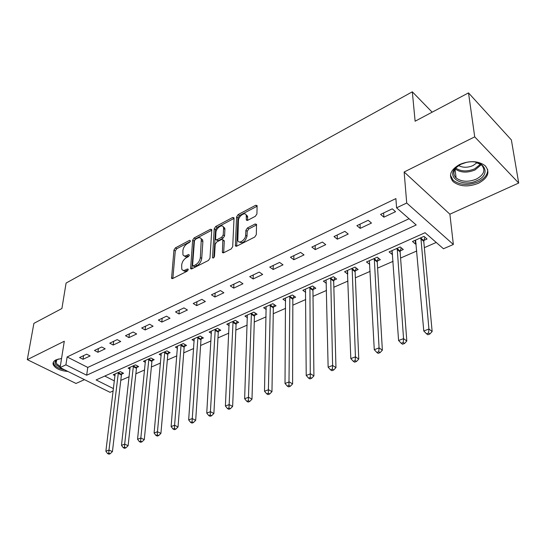 <?xml version="1.0" encoding="UTF-8"?>
<svg xmlns="http://www.w3.org/2000/svg" width="546" height="546" viewBox="0 0 546 546"><rect width="100%" height="100%" fill="white"/><g stroke="black" fill="none" stroke-linecap="round" stroke-linejoin="round"><path stroke-width="0.82" d="M190.479 240.888L189.612 240.336L175.403 247.87L173.949 250.075L171.567 278.296L172.686 278.528L187.182 271.198L188.172 269.171L187.353 268.994L185.463 269.949C183.702 270.761 182.473 270.509 181.77 269.178L181.688 264.844C182.193 261.705 183.784 259.309 186.445 257.644L188.322 256.675L189.366 255.098L188.493 254.511L186.616 255.487C184.855 256.32 183.627 256.074 182.944 254.757L182.876 250.559C183.374 247.481 184.944 245.106 187.585 243.434L189.442 242.451L190.479 240.888M459.636 164.476C450.32 169.915 448.17 175.662 453.2 181.709C459.882 186.705 468.311 187.217 478.487 183.251C488.213 177.825 490.39 171.935 485.005 165.581C478.119 160.763 469.662 160.387 459.636 164.476M61.555 358.49L56.033 359.841C53.556 361.111 52.621 362.728 53.242 364.687C55.303 368.509 60.203 370.761 67.943 371.464M255.357 216.298L256.927 213.923L257.111 205.589L255.699 205.262L238.131 214.585L236.595 216.905L235.387 245.809L236.746 246.144L254.709 237.06L256.306 234.65L256.545 224.358L255.119 223.996L247.434 227.962L245.864 230.337L245.68 235.176C245.714 239.708 238.902 244.403 237.81 240.636L238.445 220.584C238.431 216.161 245.202 211.445 246.232 215.192L246.335 219.956L247.713 220.284L255.357 216.298M468.509 92.895L511.377 139.94L518.7 183.04L474.72 136.855L468.509 92.895L415.117 121.212L412.319 91.817L66.086 283.067L61.91 308.517L33.9 323.368L27.3 359.65L64.298 341.23L60.108 367.581L65.902 364.83L67.124 356.954L395.891 198.587L396.58 207.835L406.715 203.023L453.351 244.485L443.448 248.751L425.075 232.705L96.11 379.941L113.486 388.629M474.72 136.855L404.142 171.997L406.715 203.023M211.752 230.057L211.684 229.532L210.449 229.272L194.13 237.933L192.649 240.172L190.609 268.605L191.789 268.864L208.456 260.442L209.985 258.128L211.752 230.057M215.725 226.474L232.651 217.492L233.975 217.786L234.036 218.257L232.705 246.615L231.142 248.976L223.683 252.743L222.379 252.436L222.857 239.769L221.567 239.476L216.742 241.974L215.213 244.28L214.496 256.306C213.977 257.808 213.322 258.278 212.53 257.732L214.223 228.747L215.725 226.474L217.062 227.409L233.981 218.455L232.651 217.492M27.3 359.65L76.01 383.456L84.446 379.641M67.124 356.954L87.763 367.424L409.077 218.748M83.026 359.302L90.117 355.951L86.664 354.163L79.573 357.534L83.026 359.302L83.558 355.637M97.905 352.272L105.201 348.826L101.74 346.99L94.451 350.457L97.905 352.272L98.403 348.58M113.206 345.045L120.707 341.503L117.247 339.619L109.746 343.181L113.206 345.045L113.67 341.318M128.945 337.612L136.657 333.968L133.197 332.029L125.484 335.701L128.945 337.612L129.375 333.852M145.14 329.961L153.078 326.215L149.618 324.222L141.68 328.003L145.14 329.961L145.536 326.167M161.814 322.085L169.99 318.222L166.53 316.182L158.354 320.072L161.814 322.085L162.169 318.257M178.979 313.977L187.408 309.998L183.954 307.896L175.525 311.902L178.979 313.977L179.3 310.108M196.676 305.623L205.357 301.522L201.911 299.358L193.223 303.487L196.676 305.623L196.949 301.72M214.912 297.004L223.867 292.779L220.42 290.554L211.466 294.813L214.912 297.004L215.138 293.065M233.715 288.124L242.956 283.756L239.523 281.47L230.282 285.865L233.715 288.124L233.9 284.145M253.126 278.958L262.66 274.454L259.241 272.092L249.699 276.631L253.126 278.958L253.248 274.945M273.157 269.492L283.005 264.844L279.6 262.414L269.744 267.096L273.157 269.492L273.225 265.445M293.85 259.719L304.026 254.914L300.641 252.409L290.452 257.255L293.85 259.719L293.857 255.63M315.233 249.618L325.75 244.649L322.386 242.069L311.855 247.072L315.233 249.618L315.178 245.495M337.346 239.175L348.225 234.036L344.881 231.368L333.988 236.548L337.346 239.175L337.216 235.012M360.217 228.371L371.478 223.055L368.168 220.297L356.886 225.662L360.217 228.371L360.019 224.174M383.893 217.185L395.557 211.677L392.274 208.831L380.596 214.387L383.893 217.185L383.62 212.947M120.775 380.385L129.177 376.713M135.872 373.785L144.629 369.956M151.379 367.001L160.517 363.008M167.329 360.032L176.863 355.862M183.722 352.859L193.673 348.512M200.6 345.488L210.981 340.943M217.963 337.892L228.808 333.149M235.845 330.077L247.167 325.123M254.265 322.024L266.093 316.851M273.246 313.725L285.613 308.319M292.82 305.166L305.746 299.515M313.008 296.335L326.522 290.431M333.852 287.23L347.986 281.047M355.371 277.818L370.154 271.355M377.6 268.1L393.079 261.329M400.58 258.053L416.789 250.969M424.344 247.659L436.24 242.458M104.784 376.058L114.421 380.944M121.649 374.147L123.58 373.287L120.325 371.601L113.22 374.761L115.056 375.703M136.691 367.485L138.677 366.612L135.422 364.878L128.119 368.127L130.023 369.123M152.15 360.647L154.19 359.746L150.935 357.971L143.434 361.309L145.4 362.367M168.038 353.617L170.14 352.689L166.885 350.866L159.173 354.299L161.213 355.426M184.377 346.389L186.541 345.427L183.285 343.564L175.355 347.092L177.477 348.293M201.187 338.95L203.412 337.967L200.164 336.043L192.001 339.68L194.205 340.963M218.489 331.292L220.775 330.282L217.533 328.31L209.132 332.05L211.425 333.429M236.295 323.416L238.657 322.372L235.422 320.345L226.767 324.194L229.156 325.669M254.641 315.295L257.07 314.223L253.849 312.141L244.936 316.107L247.427 317.697M273.546 306.934L276.051 305.821L272.836 303.685L263.65 307.773L266.25 309.48M293.031 298.307L295.618 297.167L292.417 294.963L282.944 299.181L285.667 301.03M313.138 289.414L315.8 288.233L312.619 285.967L302.846 290.322L305.699 292.322M333.879 280.235L336.623 279.02L333.463 276.685L323.375 281.176L326.378 283.354M355.289 270.761L358.128 269.506L354.996 267.096L344.574 271.737L347.734 274.106M377.416 260.974L380.344 259.671L377.238 257.193L366.468 261.984L369.785 264.346M400.273 250.853L403.31 249.515L400.225 246.956L389.093 251.911L392.192 254.429L392.588 254.259M423.921 240.39L427.054 239.005L424.01 236.363L412.489 241.489L415.554 244.096L416.168 243.823M432.159 112.176L412.319 91.817M404.142 171.997L449.884 214.196L518.7 183.04M449.884 214.196L453.351 244.485M113.206 390.95L110.033 392.315L60.108 367.581M65.902 364.83L86.664 375.218L416.209 224.972L396.58 207.835M87.763 367.424L86.664 375.218M347.72 274.112L347.611 271.082M369.594 264.435L369.396 260.742M392.192 254.429L391.926 250.648M415.554 244.096L415.226 240.274M184.459 255.951L185.401 256.729L186.732 256.818L187.967 256.374L186.616 255.487M189.169 255.753L187.967 256.374M183.326 270.393L184.275 271.164L185.606 271.253L186.828 270.83L185.463 269.949M188.07 270.202L186.828 270.83M190.247 241.605L176.74 248.751L175.286 250.948L172.85 278.44M211.746 230.228L195.461 238.841L193.987 241.073L191.892 268.816M195.475 239.257L194.437 240.827L192.601 265.267L193.489 265.882L195.516 264.851C198.259 263.165 199.87 260.722 200.362 257.528L201.297 238.998C200.6 237.578 199.317 237.312 197.461 238.206L195.475 239.257M193.1 265.984L194.854 266.769L193.489 265.882M201.112 238.629L202.641 239.912L202.873 241.673L201.72 258.429C201.235 261.623 199.624 264.059 196.881 265.745L194.854 266.769M223.669 252.757L224.283 241.236L223.539 240.247M213.875 257.582L215.554 229.689L214.223 228.747M223.573 228.481L223.396 227.129C222.324 223.635 215.977 228.221 215.916 232.5L215.602 239.503L216.864 239.783L221.69 237.278L223.218 234.964L223.573 228.481L224.911 229.422L224.734 228.071L223.28 226.877M216.25 239.953L218.216 240.718L216.864 239.783M224.911 229.422L224.563 235.906L223.034 238.22L218.216 240.718M217.062 227.409L215.554 229.689M246.096 214.858L247.563 216.175L247.618 220.338M239.339 241.967C242.663 243.721 245.229 241.782 247.038 236.145L245.68 235.176M255.119 223.996L256.463 224.986L248.778 228.938L247.215 231.306L247.038 236.145M255.699 205.262L257.023 206.258L239.462 215.554L237.926 217.874L236.684 246.171M115.138 373.908L105.883 451.242L108.975 450.075L112.428 451.61L121.41 374.979L122.229 372.59M108.818 453.105L107.582 453.569L108.968 454.183L110.203 453.719L108.818 453.105L108.975 450.075L118.386 372.461M107.582 453.569L105.883 451.242M112.428 451.61L110.203 453.719M130.091 367.246L121.492 445.331L124.672 444.13L128.126 445.713L136.459 368.332L137.292 365.875M124.508 447.215L123.239 447.693L124.624 448.321L125.894 447.843L124.508 447.215L124.672 444.13L133.429 365.765M123.239 447.693L121.492 445.331M128.126 445.713L125.894 447.843M145.454 360.408L137.558 439.257L140.827 438.022L144.28 439.639L151.918 361.5L152.764 358.968M140.656 441.148L139.346 441.639L140.731 442.287L142.042 441.796L140.656 441.148L140.827 438.022L148.887 358.879M139.346 441.639L137.558 439.257M144.28 439.639L142.042 441.796M161.254 353.371L154.095 433.005L157.46 431.729L160.913 433.394L167.813 354.477L168.673 351.87M157.282 434.909L155.931 435.415L157.316 436.077L158.661 435.572L157.282 434.909L157.46 431.729L164.783 351.801M155.931 435.415L154.095 433.005M160.913 433.394L158.661 435.572M177.491 346.137L171.123 426.562L174.584 425.252L178.044 426.958L184.152 347.256L185.033 344.56M174.399 428.473L173.014 428.999L174.392 429.675L175.785 429.156L174.399 428.473L174.584 425.252L181.122 344.526M173.014 428.999L171.123 426.562M178.044 426.958L175.785 429.156M61.241 368.14L55.794 364.646C54.477 362.708 54.9 361.043 57.071 359.657L58.613 358.947M57.862 359.248C56.279 360.244 55.719 361.445 56.177 362.851L56.716 363.848L60.285 366.489M53.324 362.285L54.204 364.762C56.218 367.226 59.732 368.932 64.742 369.874M460.749 164.332L465.991 162.517C483.49 158.06 492.697 174.031 477.047 180.59C463.056 187.742 445.454 177.457 455.767 167.799L460.749 164.332M460.005 164.715L456.64 167.26C453.166 171.116 452.989 174.665 456.101 177.914C461.466 181.907 468.209 182.309 476.337 179.115C484.084 174.761 485.817 170.045 481.538 164.974L475.58 162.203M477.143 162.612L473.116 165.527C467.751 167.793 462.926 167.813 458.626 165.595M450.457 175.286L453.132 180.241C459.766 185.21 468.127 185.715 478.228 181.77C484.8 178.481 487.94 174.351 487.646 169.383M194.205 338.697L188.663 419.922L192.24 418.57L195.686 420.331L200.969 339.83L201.856 337.046M192.042 421.853L190.609 422.386L191.994 423.089L193.42 422.549L192.042 421.853L197.939 337.032M190.609 422.386L188.663 419.922M195.686 420.331L193.42 422.549M211.398 331.04L206.75 413.083L210.435 411.691L213.875 413.493L218.27 332.186L219.178 329.306M210.224 415.021L208.749 415.574L210.128 416.291L211.609 415.738L210.224 415.021L215.247 329.327M208.749 415.574L206.75 413.083M213.875 413.493L211.609 415.738M229.102 323.157L225.396 406.026L229.197 404.593L232.63 406.449L236.084 324.317L237.005 321.341M228.986 407.978L227.464 408.551L228.835 409.288L230.357 408.715L228.986 407.978L233.06 321.396M227.464 408.551L225.396 406.026M232.63 406.449L230.357 408.715M247.338 315.035L244.642 398.751L248.56 397.263L251.986 399.174L254.436 316.209L255.371 313.124M248.334 400.709L246.765 401.296L248.137 402.054L249.706 401.467L248.334 400.709L251.419 313.22M246.765 401.296L244.642 398.751M251.986 399.174L249.706 401.467M266.127 306.668L264.503 391.236L268.557 389.701L271.963 391.673L273.341 307.855L274.297 304.654M268.318 393.202L266.694 393.816L268.059 394.594L269.683 393.987L268.318 393.202L270.331 304.798M266.694 393.816L264.503 391.236M271.963 391.673L269.683 393.987M285.497 298.041L285.019 383.476L289.203 381.893L292.595 383.92L292.84 299.242L293.809 295.925M288.95 385.456L287.278 386.083L288.636 386.889L290.315 386.261L288.95 385.456L289.837 296.109M287.278 386.083L285.019 383.476M292.595 383.92L290.315 386.261M305.48 289.148L306.217 375.457L310.544 373.819L313.916 375.907L312.947 290.356L313.936 286.909M310.278 377.443L308.545 378.091L309.903 378.924L311.63 378.276L310.278 377.443L309.951 287.155M308.545 378.091L306.217 375.457M313.916 375.907L311.63 378.276M326.099 279.962L328.132 367.165L332.61 365.472L335.961 367.629L333.695 281.19L334.705 277.6M332.33 369.164L330.542 369.833L331.886 370.693L333.674 370.017L332.33 369.164L332.61 365.472L330.712 277.907M330.542 369.833L328.132 367.165M335.961 367.629L333.674 370.017M347.386 270.488L350.805 358.585L355.439 356.838L358.763 359.063L355.112 271.724L356.142 267.977M355.146 360.592L353.289 361.288L354.627 362.175L356.477 361.479L355.146 360.592L355.439 356.838L352.15 268.359M353.289 361.288L350.805 358.585M358.763 359.063L356.477 361.479M369.369 260.695L374.276 349.706L379.067 347.898L382.364 350.191L377.245 261.95L378.289 258.033M378.767 351.72L376.842 352.443L378.166 353.358L380.084 352.634L378.767 351.72L379.067 347.898L374.297 258.497M376.842 352.443L374.276 349.706M382.364 350.191L380.084 352.634M392.096 250.573L398.587 340.513L403.549 338.636L406.811 341.004L400.116 251.843L401.187 247.748M403.228 342.533L401.242 343.284L402.545 344.226L404.538 343.482L403.228 342.533L403.549 338.636L397.195 248.307M401.242 343.284L398.587 340.513M406.811 341.004L404.538 343.482M415.595 240.11L423.778 330.985L428.924 329.033L432.145 331.49L423.764 241.393L424.856 237.1M428.59 333.012L426.522 333.783L427.818 334.759L429.879 333.988L428.59 333.012L428.924 329.033L420.87 237.763M426.522 333.783L423.778 330.985M432.145 331.49L429.879 333.988M190.472 240.916L189.612 240.336M188.24 269.56L187.353 268.994M189.366 255.091L188.493 254.511M172.795 278.467L171.478 277.641M175.286 250.948L173.949 250.075M176.74 248.751L175.403 247.87M191.837 268.844L190.52 267.99M193.987 241.073L192.649 240.172M195.461 238.841L194.13 237.933M211.746 230.18L210.449 229.272M196.881 265.745L195.516 264.851M201.72 258.429L200.362 257.528M202.873 241.673L201.535 240.759M223.607 252.778L222.304 251.883M224.283 241.236L222.932 240.295M213.39 257.951L212.476 257.33M223.034 238.22L221.69 237.278M224.563 235.906L223.218 234.964M247.488 220.386L246.273 219.499M247.72 217.39L246.389 216.407M247.215 231.306L245.864 230.337M248.778 228.938L247.434 227.962M236.623 246.198L235.319 245.29M237.926 217.874L236.595 216.905M239.462 215.554L238.131 214.585M121.41 374.979L118.148 373.3M121.56 374.365L118.305 372.686M136.459 368.332L133.197 366.612M136.609 367.711L133.347 365.991M151.918 361.5L148.655 359.732M152.068 360.872L148.805 359.104M167.813 354.477L164.551 352.668M167.956 353.849L164.701 352.033M184.152 347.256L180.897 345.4M184.295 346.621L181.04 344.758M61.493 358.858L60.893 358.558M481.538 164.448L475.068 169.936C467.219 173.096 460.606 172.775 455.228 168.973M455.835 168.154C461.077 171.594 467.369 171.819 474.706 168.83L480.521 164.196M200.969 339.83L197.713 337.919M201.105 339.182L197.857 337.271M218.27 332.186L215.022 330.221M218.407 331.531L215.158 329.566M236.084 324.317L232.849 322.297M236.213 323.655L232.978 321.635M254.436 316.209L251.208 314.134M254.559 315.54L251.337 313.465M273.341 307.855L270.127 305.719M273.464 307.18L270.25 305.043M292.84 299.242L289.633 297.044M292.956 298.56L289.755 296.362M312.947 290.356L309.759 288.097M313.056 289.667L309.869 287.408M333.695 281.19L330.528 278.863M333.797 280.494L330.637 278.167M355.112 271.724L351.972 269.328M355.214 271.021L352.074 268.618M377.245 261.95L374.126 259.48M377.334 261.234L374.222 258.763M400.116 251.843L397.024 249.297M400.198 251.119L397.113 248.573M423.764 241.393L420.713 238.766M423.839 240.663L420.789 238.029M172.161 278.665L171.567 278.296M191.236 269.014L190.609 268.605M202.641 239.912L201.297 238.998M223.075 252.907L222.379 252.436M224.208 240.711L222.857 239.769M213.001 258.046L212.53 257.732M224.734 228.071L223.396 227.129M247.031 220.468L246.335 219.956M247.563 216.175L246.232 215.192M236.111 246.314L235.387 245.809M56.579 360.346L56.177 362.851M57.815 359.268L57.071 359.657M455.043 169.267L456.101 177.914M456.64 167.26L455.767 167.799"/></g></svg>
